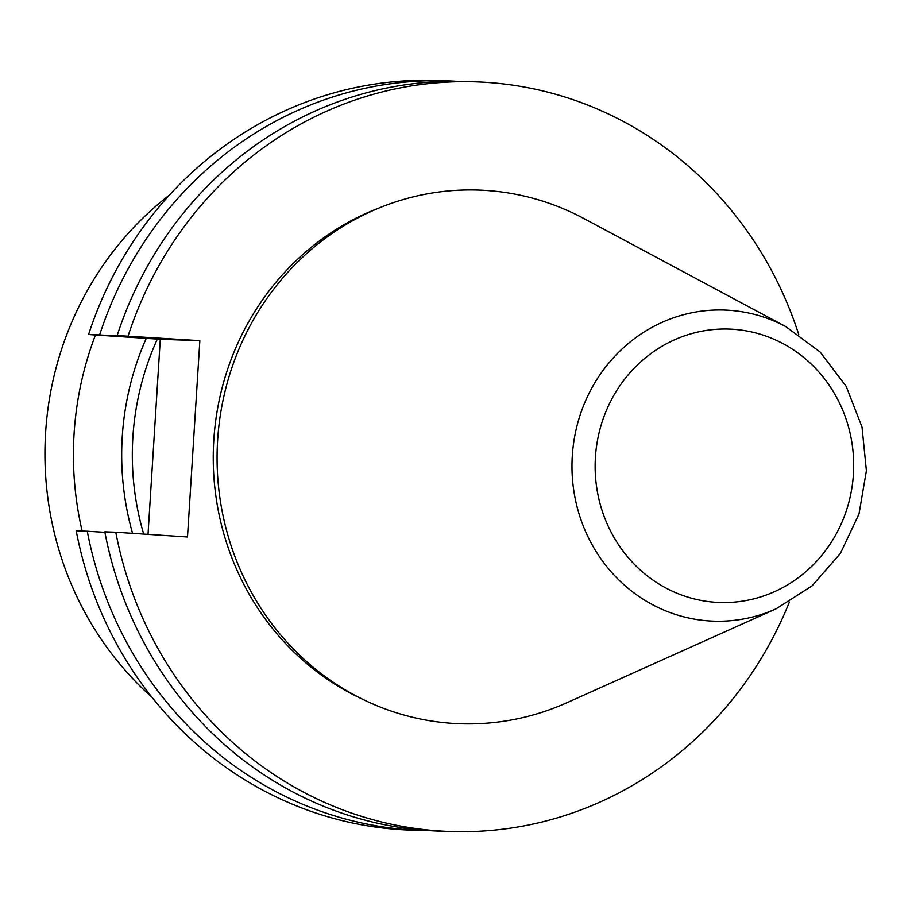 <?xml version="1.0" encoding="UTF-8"?>
<svg xmlns="http://www.w3.org/2000/svg" width="912" height="912" viewBox="0 0 912 912"><rect width="100%" height="100%" fill="white"/><g stroke="black" fill="none" stroke-linecap="round" stroke-linejoin="round"><path stroke-width="1.37" d="M88.567 334.533L99.625 334.921A375.037 354.392 -88 0 1 447.746 80.883L436.7 80.507A375.037 354.392 92 0 0 88.567 334.533L160.284 339.287L148.018 534.352M76.22 530.841A375.037 354.392 92 0 0 410.605 830.125L421.652 830.501A375.037 354.392 -88 0 1 87.267 531.229L76.22 530.841M789.393 602.011A375.037 354.392 -88 0 1 450.163 831.493A375.037 354.392 -88 0 1 115.778 532.22L187.496 536.974L199.853 340.666L160.284 339.287M450.163 831.493L439.185 831.117A375.037 354.392 92 0 1 104.8 531.833L115.778 532.22M199.853 340.666L117.158 335.536A375.037 354.392 92 0 1 465.28 81.499L476.258 81.875A375.037 354.392 -88 0 1 798.707 334.396M128.125 335.912A375.037 354.392 -88 0 1 476.258 81.875M430.43 830.695A375.037 354.392 -88 0 1 421.652 830.501M362.167 699.025A264.503 249.945 -88 0 1 213.796 440.154A264.503 249.945 -88 0 1 379.255 207.913M447.746 80.883A375.037 354.392 -88 0 1 456.513 81.305M217.626 440.211A266.999 252.305 -88 0 1 584.011 218.584L785.893 326.667A155.644 147.083 -88 0 0 572.303 455.863A155.644 147.083 -88 0 0 776.066 608.84L567.173 702.616A266.999 252.305 -88 0 1 217.626 440.211M104.891 532.312L87.267 531.229M99.625 334.921L131.225 336.893L140.824 337.223L117.158 335.536M151.962 697.247A319.109 301.541 -88 0 1 45.6 432.676A319.109 301.541 -88 0 1 169.438 195.065M82.137 531.046A319.109 301.541 -88 0 1 74.077 433.667A319.109 301.541 -88 0 1 95.464 334.989M595.422 457.231A136.789 129.265 92 0 0 781.459 588.286A136.789 129.265 92 0 0 796.336 351.827A136.789 129.265 92 0 0 595.422 457.231M143.686 534.067A266.224 251.564 -88 0 1 132.867 437.293A266.224 251.564 -88 0 1 157.343 339.093M132.548 533.326A273.748 258.677 -88 0 1 122.254 436.7A273.748 258.677 -88 0 1 146.251 338.363M776.066 608.84L812.011 585.914L840.397 553.424L859.001 513.992L866.4 470.729L862.022 427.055L846.211 386.414L820.15 352.021L785.893 326.667"/></g></svg>
